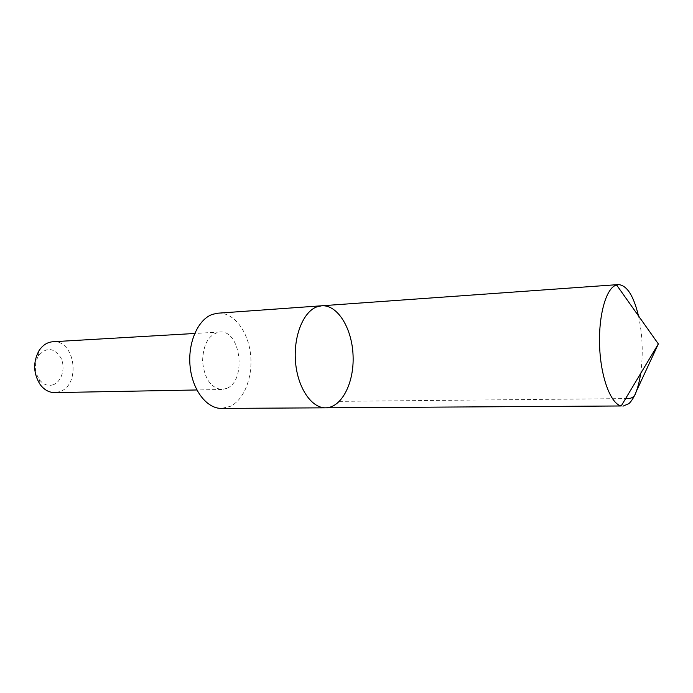 <?xml version="1.0" encoding="UTF-8"?>
<svg xmlns="http://www.w3.org/2000/svg" width="693" height="693" viewBox="0 0 693 693"><rect width="100%" height="100%" fill="white"/><g stroke="black" fill="none" stroke-linecap="round" stroke-linejoin="round"><path stroke-width="0.52" stroke-dasharray="3.46 2.6" d="M325.597 407.822C341.701 407.77 354.253 382.779 353.075 355.674C352.165 328.551 337.725 304.591 321.673 305.778M638.478 315.869C642.567 334.927 643.303 354.106 640.696 373.423M217.897 313.193C233.281 312.093 247.548 330.258 250.398 352.997C253.387 375.701 244.646 399.601 230.189 406.401L221.552 408.411M226.715 388.401L221.89 389.501C210.889 388.028 204.444 378.681 202.573 361.46C203.118 344.152 208.818 334.338 219.681 332.016C240.748 329.582 246.977 380.717 226.715 388.401M52.807 341.753C75.026 339.353 81.306 384.754 59.849 391.623L54.764 392.61M53.309 384.71C48.077 386.382 43.451 384.736 39.44 379.781C34.477 371.942 34.165 363.929 38.513 355.726C46.396 346.864 53.829 347.531 60.828 357.727C65.826 367.429 61.928 381.652 53.309 384.71M339.44 401.36L625.623 398.588M219.681 332.016L194.664 333.48M221.89 389.501L196.838 389.968M39.44 379.781L40.315 384.771M38.513 355.726L38.999 350.684"/><path stroke-width="1.04" d="M325.597 407.822L221.552 408.411C206.765 408.705 192.342 390.09 190.09 366.302C187.682 342.541 198.077 319.256 212.534 314.327L217.897 313.193L321.673 305.778L316.614 306.947C302.954 312.093 293.182 337.023 295.573 362.569C297.834 388.141 311.625 408.151 325.597 407.822C341.701 407.77 354.253 382.779 353.075 355.674C352.165 328.551 337.725 304.591 321.673 305.778L316.614 306.947C302.954 312.093 293.182 337.023 295.573 362.569C297.834 388.141 311.625 408.151 325.597 407.822L621.205 405.968C611.148 403.967 601.377 379.123 599.748 349.22C598.024 319.326 604.859 291.337 614.561 285.819L618.277 284.589C626.836 285.144 633.567 295.564 638.478 315.869M640.696 373.423C638.409 388.279 634.476 398.345 628.897 403.638L622.955 406.159M196.838 389.968L54.764 392.61C49.194 392.602 44.378 389.986 40.315 384.771C33.273 373.666 32.84 362.3 38.999 350.684C42.654 345.175 47.254 342.195 52.807 341.753L194.664 333.48M625.623 398.588C631.488 399.09 635.005 396.786 636.165 391.675L658.35 343.927L616.553 284.918M321.673 305.778L618.277 284.589M658.35 343.927L621.205 405.968"/></g></svg>
